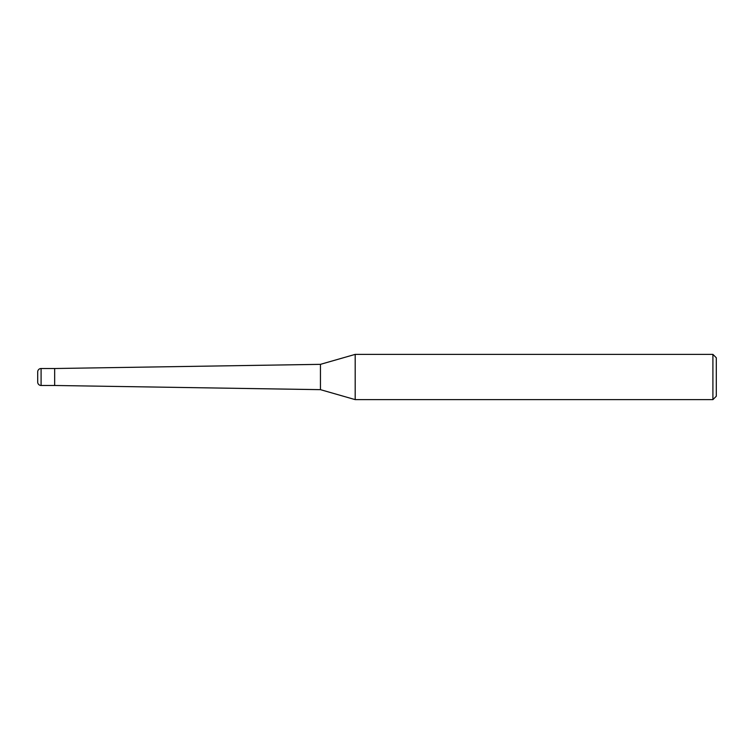 <?xml version="1.0" encoding="UTF-8"?>
<svg xmlns="http://www.w3.org/2000/svg" width="754" height="754" viewBox="0 0 754 754"><rect width="100%" height="100%" fill="white"/><g stroke="black" fill="none" stroke-linecap="round" stroke-linejoin="round"><path stroke-width="1.13" d="M320.45 389.658L54.665 385.483L54.665 368.517L320.45 364.342L355.191 354.38L712.907 354.38L716.3 357.773L716.3 396.227L712.907 399.62L355.191 399.62L320.45 389.658L320.45 364.342M355.191 399.62L355.191 354.38L355.191 399.62M712.907 399.62L712.907 354.38M41.093 368.517A3.393 3.393 0 0 0 37.7 371.911L37.7 382.089A3.393 3.393 0 0 0 41.093 385.483L41.093 368.517L54.665 368.517L54.665 385.483L41.093 385.483"/></g></svg>
